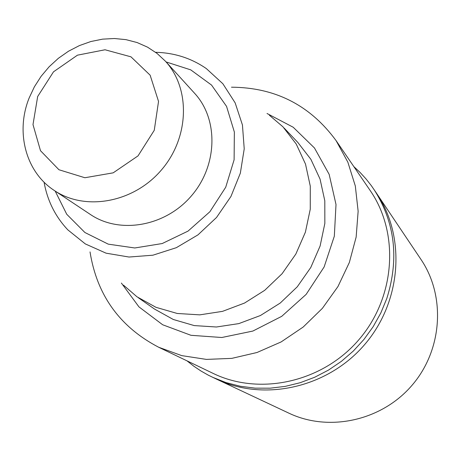 <?xml version="1.0" encoding="UTF-8"?>
<svg xmlns="http://www.w3.org/2000/svg" width="461" height="461" viewBox="0 0 461 461"><rect width="100%" height="100%" fill="white"/><g stroke="black" fill="none" stroke-linecap="round" stroke-linejoin="round"><path stroke-width="0.69" d="M231.48 87.198C275.286 87.475 310.149 105.275 336.081 140.611L347.848 162.151L355.316 185.973L358.139 211.247L356.146 237.075L349.346 262.493L337.953 286.558L322.377 308.346L303.194 327.033L281.135 341.929L257.031 352.492L231.808 358.37L206.395 359.401L181.72 355.615L158.647 347.237C119.797 326.947 96.925 295.173 90.033 251.913M336.081 140.611L370.171 190.514C399.629 233.105 395.538 297.23 358.889 339.694C322.446 382.336 259.681 396.074 213.132 373.398L158.647 347.237M269.351 115.215L282.927 126.804L296.233 144.034L305.51 164.099L310.282 186.152L310.265 209.196L305.389 232.183L295.853 254.04L282.074 273.73L264.689 290.332L244.526 303.061L222.536 311.354L199.763 314.857L177.243 313.474L156.002 307.331L136.963 296.78L123.456 285.117M155.593 52.306C174.35 52.767 191.263 58.195 206.338 68.591L222.87 83.746L235.156 102.872L242.44 124.977L244.226 148.851L240.342 173.157L230.938 196.478L216.543 217.459L197.982 234.862L176.344 247.678L152.908 255.198L129.034 257.036L106.082 253.181L85.32 243.921L67.842 229.872C55.291 216.543 47.368 200.644 44.072 182.17M29.129 98.02L34.385 86.806L41.11 76.313L49.148 66.753L58.345 58.328L68.51 51.217L79.43 45.576L90.875 41.519L102.619 39.145L114.403 38.511L125.986 39.646L137.107 42.545L147.526 47.149L157.011 53.384L165.338 61.129C190.721 88.529 189.425 137.649 161.35 170.063C133.552 202.719 85.193 211.42 54.265 190.468C25.666 171.953 15.374 132.088 29.129 98.02M37.675 96.505L53.505 71.818L77.454 55.17L105.027 49.771L130.964 56.824L150.136 75.189L158.538 101.414L154.262 130.296L138.035 155.876L113.181 172.84L84.882 177.739L58.945 169.746L40.499 150.712L32.996 124.585L37.675 96.505M353.829 166.588L360.127 172.489L365.982 178.868L371.359 185.697L376.562 193.303C406.072 236.735 401.721 301.598 364.616 344.609C327.708 387.793 264.245 401.9 216.854 379.294L288.966 413.2C328.952 432.245 381.65 420.841 412.013 385.315C442.543 349.928 445.85 296.118 420.985 259.462L376.562 193.303C406.072 236.735 401.721 301.598 364.616 344.609C327.708 387.793 264.245 401.9 216.854 379.294L208.545 375.294L200.984 371.013L193.793 366.19L187.005 360.854M373.854 189.269C395.025 222.311 399.335 258.73 386.796 298.521L380.826 312.961L373.18 326.665L363.965 339.423L353.333 351.028L341.44 361.309L328.48 370.097L314.65 377.271L300.18 382.716L285.284 386.37L270.198 388.185L255.152 388.145L240.371 386.272L226.069 382.607L212.458 377.225M267.017 113.487L293.196 127.242L314.471 147.981L329.16 174.356L336.006 204.5L334.329 236.182L324.135 266.954L306.139 294.395L281.729 316.332L252.853 331.061L221.787 337.504L190.952 335.297L162.664 324.763L138.945 306.87L121.399 283.071M284.08 128.014L297.737 142.322L310.875 159.31L320.055 179.075L324.803 200.771L324.844 223.429L320.107 246.013L310.783 267.472L297.282 286.788L280.225 303.056L260.425 315.52L238.815 323.61L216.411 326.999L194.248 325.587L173.324 319.496L154.544 309.077L138.335 297.743M166.069 61.93L190.745 69.865L211.536 85.06L226.553 106.37L234.355 132.025L234.107 159.811L225.723 187.224L209.888 211.743L188.042 231.105L162.214 243.541L134.785 247.978L108.243 244.146L84.91 232.517L66.741 214.267L55.17 191.073M165.338 61.129L194.611 93.306C218.687 119.318 217.69 165.539 191.407 195.873C165.39 226.443 119.854 234.413 90.5 214.549L54.265 190.468"/></g></svg>
